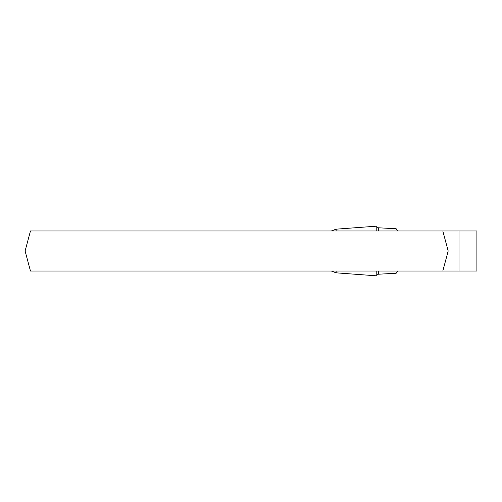 <?xml version="1.0" encoding="UTF-8"?>
<svg xmlns="http://www.w3.org/2000/svg" width="502" height="502" viewBox="0 0 502 502"><rect width="100%" height="100%" fill="white"/><g stroke="black" fill="none" stroke-linecap="round" stroke-linejoin="round"><path stroke-width="0.75" d="M397.728 271.024L396.166 273.251L376.789 274.305L376.789 275.849L336.164 272.831L331.257 271.024L336.164 272.831L336.102 271.024M336.102 230.976L336.164 229.169L376.789 226.151L376.789 230.976L376.789 226.151L336.164 229.169L331.257 230.976M376.789 227.695L396.166 228.749L397.728 230.976M336.164 272.831L376.789 275.849L376.789 271.024L376.789 274.305M442.814 230.976L30.465 230.976L25.1 251L30.465 271.024L476.9 271.024L476.9 230.976L442.814 230.976L448.179 251L442.814 271.024M378.301 227.858L378.301 230.976M378.301 271.024L378.301 274.142M459.023 230.976L459.023 271.024"/></g></svg>
